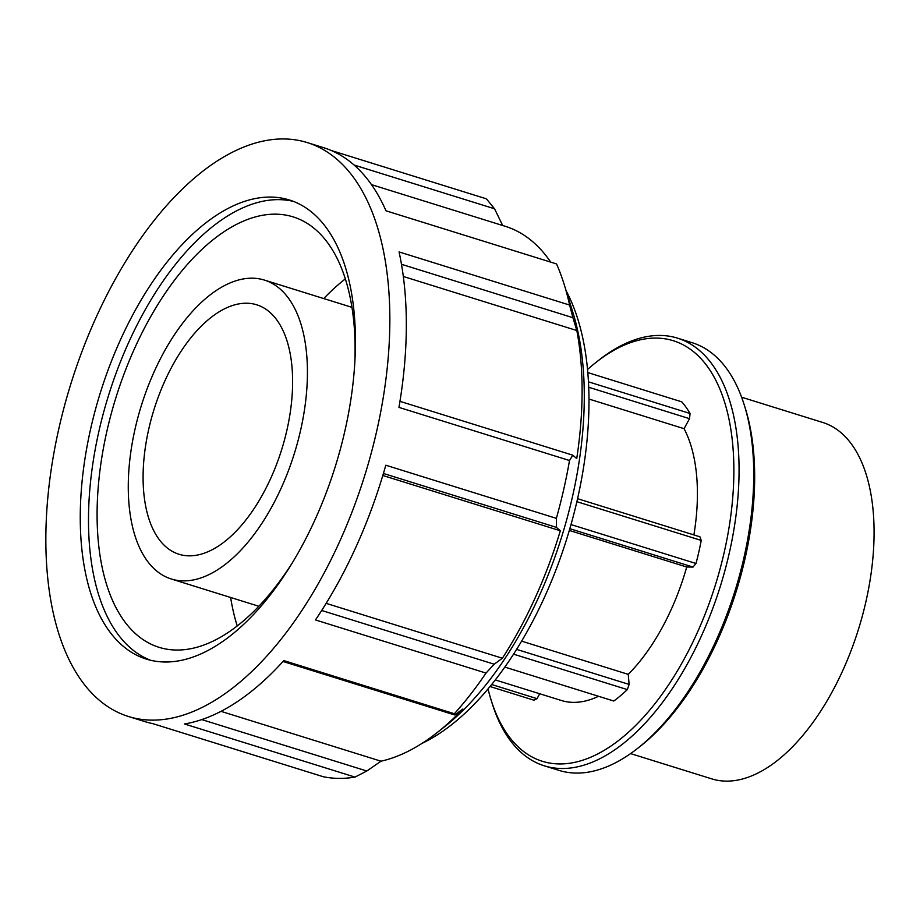 <?xml version="1.0" encoding="UTF-8"?>
<svg xmlns="http://www.w3.org/2000/svg" width="920" height="920" viewBox="0 0 920 920"><rect width="100%" height="100%" fill="white"/><g stroke="black" fill="none" stroke-linecap="round" stroke-linejoin="round"><path stroke-width="1.38" d="M587.811 372.577L681.755 401.833A172.189 88.182 107.3 0 1 690.057 413.482L689.517 418.669L684.066 428.674L588.972 399.05M690.057 413.482L588.455 381.834M588.708 387.262L689.517 418.669M539.718 693.76L537.05 698.659L533.922 700.2L490.015 686.527M537.05 698.659L491.659 684.514M521.628 641.148L628.245 674.36L629.13 684.434L627.325 689.597A172.189 88.182 107.3 0 1 613.778 701.029L504.815 667.081M629.13 684.434L516.603 649.382M513.555 654.166L627.325 689.597M577.564 498.686L699.924 536.797L701.235 540.419A172.189 88.182 107.3 0 1 695.991 563.488L693.047 567.065L686.711 567.007A156.538 80.166 107.3 0 1 628.245 674.36M686.711 567.007L569.308 530.438M598.552 696.279A156.538 80.166 107.3 0 1 561.28 700.476L495.293 679.926M684.066 428.674A156.538 80.166 107.3 0 1 693.887 534.922M677.511 338.146L692.185 342.711A223.962 114.701 107.3 0 1 744.337 405.214A223.962 114.701 107.3 0 1 743.923 557.761A223.962 114.701 107.3 0 1 637.387 748.546A223.962 114.701 107.3 0 1 558.957 770.373L544.284 765.808A223.962 114.701 -72.7 0 0 729.249 553.196A223.962 114.701 -72.7 0 0 677.511 338.146A223.962 114.701 -72.7 0 0 599.081 359.973L596.217 362.216A220.236 112.78 107.3 0 1 724.224 552.218A220.236 112.78 107.3 0 1 607.303 748.431A220.236 112.78 107.3 0 1 491.05 699.821A220.236 112.78 107.3 0 1 488.048 688.896M637.387 748.546L640.251 746.304A220.236 112.78 -72.7 0 0 745.016 558.693A220.236 112.78 -72.7 0 0 745.418 408.687L744.337 405.214M491.05 699.821L492.131 703.306A223.962 114.701 -72.7 0 0 544.284 765.808M587.535 369.495A220.236 112.78 107.3 0 1 596.217 362.216M576.874 501.676L701.235 540.419M695.991 563.488L570.998 524.561M569.825 528.689L693.047 567.065M307.234 142.577A300.553 153.916 107.3 0 1 376.683 431.169A300.553 153.916 107.3 0 1 128.455 716.496A300.553 153.916 107.3 0 1 70.897 383.755A300.553 153.916 107.3 0 1 307.234 142.577L323.714 147.717A300.553 153.916 107.3 0 1 385.997 210.806L556.554 263.936A300.553 153.916 107.3 0 1 564.27 284.728A300.553 153.916 107.3 0 1 569.618 305.06L399.061 251.93A300.553 153.916 107.3 0 1 398.947 407.387L569.503 460.517A300.553 153.916 107.3 0 1 563.718 489.44A300.553 153.916 107.3 0 1 556.358 518.351L385.802 465.221A300.553 153.916 107.3 0 1 315.457 619.942L486.013 673.072L494.201 664.217L321.69 610.477M283.015 661.48L454.71 714.966L462.886 708.986A279.519 143.14 107.3 0 1 436.885 732.803L443.659 727.49A270.687 138.621 -72.7 0 0 468.176 705.122A270.687 138.621 -72.7 0 0 577.634 470.856A270.687 138.621 -72.7 0 0 572.918 312.524L564.27 284.728M383.41 473.466L556.416 527.367L556.358 518.351M556.416 527.367L560.326 530.771A279.519 143.14 107.3 0 1 502.377 658.237L494.201 664.217M486.013 673.072A300.553 153.916 107.3 0 1 454.365 713.736L283.808 660.606A300.553 153.916 107.3 0 1 184.448 723.971L355.005 777.101L366.815 771.006L201.756 719.589M454.71 714.966L454.365 713.736M436.885 732.803A279.519 143.14 107.3 0 1 381.018 761.196L366.815 771.006M355.005 777.101A300.553 153.916 107.3 0 1 323.391 776.768L152.835 723.649A300.553 153.916 107.3 0 1 144.946 721.625L128.455 716.496M354.108 165.036L494.557 208.782L486.381 198.823L331.361 150.535M494.557 208.782L502.711 225.561M371.473 184.632L505.275 226.308A279.519 143.14 107.3 0 1 550.712 262.119M401.476 264.293L572.918 317.699L569.618 305.06M572.918 317.699L576.828 330.533A279.519 143.14 107.3 0 1 576.725 458.597L572.815 455.193L399.947 401.338M569.503 460.517L572.815 455.193M326.163 603.347L502.377 658.237M560.326 530.771L382.812 475.479M576.828 330.533L403.328 276.483M220.995 711.344L381.018 761.196M286.89 430.249A130.651 66.907 107.3 0 1 178.998 554.265A130.651 66.907 107.3 0 1 153.973 409.641A130.651 66.907 107.3 0 1 256.703 304.796A130.651 66.907 107.3 0 1 286.89 430.249M300.575 430.387A156.538 80.166 107.3 0 1 171.292 578.99A156.538 80.166 107.3 0 1 141.312 405.697A156.538 80.166 107.3 0 1 264.408 280.082A156.538 80.166 107.3 0 1 300.575 430.387M237.233 625.933A225.411 115.437 107.3 0 1 230.632 597.471M323.736 298.563A225.411 115.437 107.3 0 1 345.345 278.898M292.157 563.109A225.411 115.437 107.3 0 1 159.045 647.323A225.411 115.437 107.3 0 1 115.874 397.773A225.411 115.437 107.3 0 1 293.135 216.89A225.411 115.437 107.3 0 1 354.867 361.801M150.5 660.238A240.442 123.13 107.3 0 1 108.525 395.485A240.442 123.13 107.3 0 1 293.434 201.399M344.908 430.847A240.442 123.13 107.3 0 1 146.337 659.099A240.442 123.13 107.3 0 1 100.291 392.921A240.442 123.13 107.3 0 1 289.363 199.973A240.442 123.13 107.3 0 1 344.908 430.847M566.168 290.812A264.488 135.447 107.3 0 1 577.392 499.433A264.488 135.447 107.3 0 1 421.935 743.429M741.612 397.21L822.779 422.487A186.633 95.576 107.3 0 1 865.904 601.703A186.633 95.576 107.3 0 1 711.758 778.872L630.591 753.595M171.292 578.99L258.842 606.269M264.408 280.082L351.946 307.349"/></g></svg>
